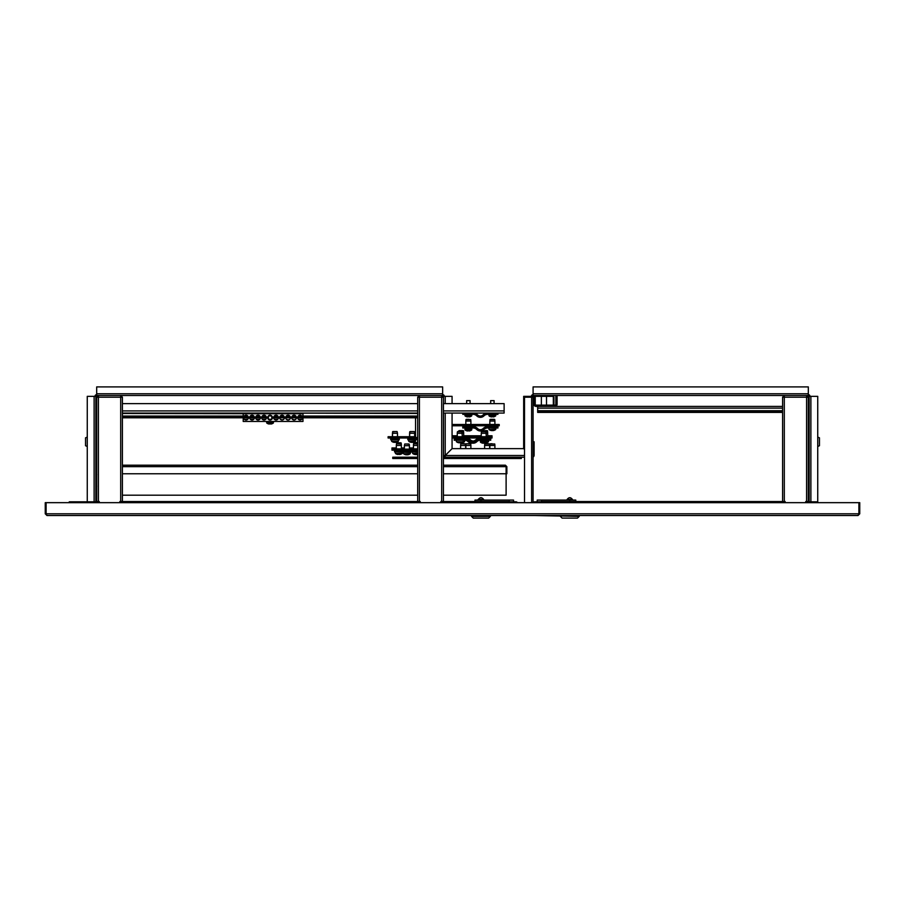 <?xml version="1.0" encoding="UTF-8"?>
<svg xmlns="http://www.w3.org/2000/svg" width="905" height="905" viewBox="0 0 905 905"><rect width="100%" height="100%" fill="white"/><g stroke="black" fill="none" stroke-linecap="round" stroke-linejoin="round"><path stroke-width="1.36" d="M86.405 515.522L115.987 515.522M45.25 513.802L46.97 515.522L46.11 513.802L45.25 513.802L45.25 502.66L46.11 502.66L46.11 513.802L858.89 513.802L858.031 515.522L859.75 513.802L859.75 502.66L46.11 502.66M96.009 501.8L88.973 501.8A1.72 1.72 0 0 0 87.491 502.66M88.973 501.8L87.265 501.8L87.265 396.345L95.84 396.345L95.84 502.66M817.509 502.66A1.72 1.72 0 0 0 816.027 501.8L809.161 501.8L809.161 502.66M858.031 515.522L46.97 515.522M859.75 513.802L858.89 513.802L858.89 502.66M541.88 502.66L541.88 501.54L782.587 501.54L782.587 397.205L784.307 397.205L784.307 395.485L533.09 395.485L533.09 386.91L808.312 386.91L808.312 395.485A0.86 0.86 0 0 1 809.161 396.345L817.735 396.345L817.735 501.8L816.027 501.8M805.733 502.66L805.733 501.54L808.991 501.54L808.991 502.66M96.009 502.66L96.009 501.54L96.688 501.54L96.688 397.205L98.407 397.205L98.407 395.485L96.688 395.485L96.688 386.91L442.635 386.91L442.635 395.485A0.86 0.86 0 0 1 443.495 396.345L452.07 396.345L452.07 403.63M521.359 457.217L521.359 458.507L443.416 458.507L443.416 465.193L505.397 465.193L506.11 466.652L506.11 495.193L443.416 495.193L443.416 501.54L508.87 501.54L508.87 502.66M417.691 501.54L417.691 397.205L419.411 397.205L419.411 501.54L120.693 501.54L120.693 397.205L122.413 397.205L120.693 395.485L120.693 397.205L98.407 397.205L98.407 501.54L99.267 501.54L99.267 502.66M517.434 502.66A1.72 1.72 0 0 0 515.941 501.8L509.085 501.8L509.085 502.66M541.88 501.8L534.81 501.8A1.72 1.72 0 0 0 533.328 502.66M541.665 501.8L541.665 502.66M524.515 502.66L524.515 397.205L533.09 397.205A0.86 0.86 0 0 1 533.95 396.345L552.469 396.345A0.86 0.86 0 0 1 553.328 397.205L553.328 404.32L553.928 404.32L553.928 397.205A1.459 1.459 0 0 0 552.469 395.745L533.95 395.745A1.459 1.459 0 0 0 532.491 397.205M533.09 397.205L533.09 502.66M533.09 457.014A1.889 1.889 0 0 0 534.12 455.328L534.12 450.362L534.12 455.328L534.12 450.362L533.09 450.362M533.09 441.787L534.12 441.787L534.12 450.362M818.595 515.522L579.223 515.522L579.223 516.37L534.165 515.522M516.585 515.522L490.397 515.522L490.397 516.37L471.539 516.37L471.539 515.522L393.347 515.522M308.028 515.522L297.315 515.522M212.008 515.522L201.295 515.522M87.265 501.8L69.255 501.8L69.255 502.66M808.312 394.625A1.72 1.72 0 0 1 810.02 396.345M531.382 396.345A1.72 1.72 0 0 1 533.09 394.625M452.07 413.065L452.07 448.631L445.215 455.498L452.081 448.642L523.656 448.642L523.667 396.345L532.231 396.345A0.86 0.86 0 0 1 533.09 395.485M524.515 457.217L445.215 457.217L445.215 455.498L445.215 457.217A1.72 1.72 0 0 1 443.495 455.498L443.495 413.065M445.215 456.358L445.215 455.498L445.215 456.358A0.86 0.86 0 0 1 444.355 455.498L443.495 455.498L444.355 455.498M442.635 394.625A1.72 1.72 0 0 1 444.355 396.345M809.161 501.8L809.161 396.345M808.312 395.485L806.593 395.485L806.593 397.205L808.312 397.205L806.593 395.485L784.307 395.485L782.587 397.205L784.307 396.345M532.231 396.345L532.231 397.205M443.495 403.63L443.495 396.345M94.98 396.345A1.72 1.72 0 0 1 96.688 394.625M442.635 395.485L441.697 395.485L441.697 397.205L443.416 397.205L441.697 395.485L98.407 395.485L96.688 397.205L98.407 396.345M95.84 396.345A0.86 0.86 0 0 1 96.688 395.485M523.656 448.642L524.515 449.502L523.667 448.631M87.265 446.493L85.545 445.735L85.545 437.828L87.265 437.07M96.088 446.923L96.349 436.64L95.84 446.674M817.735 437.07L819.455 437.828L819.455 445.735L817.735 446.493M808.912 446.923L808.651 436.64L809.161 446.674M806.593 501.54L806.593 397.205L784.307 397.205L784.307 501.54L785.155 501.54L785.155 502.66M808.312 501.54L808.312 397.205L806.593 396.345M784.307 501.54L782.587 501.54M782.587 397.205L782.587 404.06M440.837 502.66L440.837 501.54L441.697 501.54L441.697 397.205L419.411 397.205L419.411 395.485L417.691 397.205L419.411 396.345M419.411 501.54L420.259 501.54L420.259 502.66M445.215 457.217L443.416 457.217L443.495 437.997M443.416 404.06L443.416 501.54L441.697 501.54M417.691 397.205L417.691 404.06M443.416 397.205L441.697 396.345M119.845 502.66L119.845 501.54L120.693 501.54M122.413 501.54L122.413 397.205L120.693 396.345M98.407 501.54L96.688 501.54M96.688 397.205L96.688 404.06M122.413 404.06L122.413 397.205M572.379 499.39L572.39 499.39C570.659 497.15 568.917 497.15 567.186 499.39L572.243 499.39M569.166 499.651L566.96 499.651M579.223 516.37L577.503 518.09L562.073 518.09L560.353 516.37M537.208 501.8L537.208 500.08L575.795 500.08L575.795 501.54M573.34 500.08L566.236 500.08M478.507 499.39L483.417 499.39M473.247 518.09L471.539 516.37L473.247 518.09L488.677 518.09L490.397 516.37M509.255 501.8L509.255 500.08L474.967 500.08L474.967 501.54M477.41 500.08L484.514 500.08M483.79 499.651L480.34 499.651M509.255 500.08L513.542 500.08L513.542 501.8M537.672 406.413L537.672 411.56L782.587 411.56M533.95 396.345L533.95 404.275A2.138 2.138 0 0 0 536.088 406.413L782.587 406.413M782.587 412.42L537.672 412.42L537.672 411.56M541.371 412.42L546.507 412.42M122.413 465.193L417.691 465.193M443.416 466.652L506.11 466.652L505.397 465.193L506.857 466.652L505.397 465.792M417.691 495.193L122.413 495.193M122.413 473.768L417.691 473.768M443.416 473.768L506.11 473.768M96.688 465.815L96.688 466.652M96.439 466.652L96.688 473.768M506.857 466.652L506.857 473.768L506.257 473.768L506.257 466.652M443.416 403.63L504.119 403.63L504.119 413.065L443.416 413.065M417.691 413.065L122.413 413.065M122.413 403.63L417.691 403.63M96.688 411.775L96.688 417.782M417.691 417.782L302.971 417.782M302.451 417.782L297.666 417.782M296.455 417.782L291.659 417.782M290.448 417.782L285.663 417.782M284.453 417.782L279.656 417.782M278.446 417.782L273.661 417.782M272.45 417.782L271.772 417.782M268.332 417.782L267.654 417.782M266.443 417.782L261.658 417.782M260.448 417.782L255.651 417.782M254.441 417.782L249.656 417.782M248.445 417.782L243.649 417.782M243.207 417.782L122.413 417.782M417.691 416.922L302.971 416.922M302.361 416.922L297.756 416.922M296.354 416.922L291.761 416.922M290.358 416.922L285.754 416.922M284.351 416.922L279.758 416.922M278.355 416.922L273.751 416.922M272.348 416.922L271.772 416.922M268.332 416.922L267.756 416.922M266.353 416.922L261.749 416.922M260.346 416.922L255.753 416.922M254.35 416.922L249.746 416.922M248.343 416.922L243.75 416.922M243.207 416.922L122.413 416.922M417.691 437.5L415.542 437.5L415.542 417.782M473.1 427.986A5.147 5.147 0 0 1 476.731 429.49A5.147 5.147 0 0 0 483.994 429.49A5.147 5.147 0 0 1 487.625 427.986L497.942 427.986L497.942 426.696L487.625 426.696A6.426 6.426 0 0 0 483.089 428.574A3.858 3.858 0 0 1 477.636 428.574A6.426 6.426 0 0 0 473.1 426.696L462.783 426.696L462.783 427.986L473.1 427.986M489.367 438.914L479.05 438.914A6.426 6.426 0 0 0 474.514 440.792A3.858 3.858 0 0 1 469.073 440.792A6.426 6.426 0 0 0 464.525 438.914L454.22 438.914L454.22 440.203L464.525 440.203A5.147 5.147 0 0 1 468.156 441.708A5.147 5.147 0 0 0 475.419 441.708A5.147 5.147 0 0 1 479.05 440.203L489.367 440.203L489.367 438.914L490.736 438.914L490.736 437.997M417.691 449.14A0.86 0.86 0 0 1 417.601 449.14L400.033 449.14L400.033 450.43L395.338 450.17L395.338 451.097L402.318 451.097L402.567 450.43M417.601 450.43A2.138 2.138 0 0 0 417.691 450.419L400.033 450.43M452.07 437.997L490.657 437.997L490.657 436.708L452.07 436.708M452.07 425.78L499.232 425.78L499.232 424.49L452.07 424.49M469.084 419.332L466.392 419.332M465.837 421.04L465.985 419.558L470.747 419.558L470.894 421.04L465.837 421.04L465.837 424.49M494.345 419.332L490.397 419.332M489.843 421.04L489.99 419.558L494.752 419.558L494.899 421.04L489.843 421.04L489.843 424.49M458.711 431.549L458.778 430.848L463.541 430.848L463.688 433.257L463.281 431.549L457.817 431.549M463.643 433.257L457.263 433.257L457.263 436.708M484.707 431.549L481.664 431.549L484.707 431.549M481.268 433.257L481.415 431.776L487.546 431.776L487.693 433.257L481.268 433.257L481.268 436.708M408.856 443.982L404.92 443.982M404.354 445.69L404.761 443.982L409.264 444.208L409.422 445.69L404.354 445.69L404.354 449.14M468.722 430.803L469.129 431.006A5.554 5.543 -90 0 0 470.08 430.791L470.068 430.803A5.577 5.577 0 0 0 471.663 429.988L465.057 429.988A5.577 5.577 0 0 0 466.652 430.803A5.554 5.543 90 0 0 467.602 431.006L467.636 431.006A5.554 5.543 -90 0 1 466.686 430.791L466.652 430.803M464.932 429.739L471.788 429.739L471.788 428.416L464.932 428.416L465.057 429.988M468.36 430.803A5.509 4.921 -5.6 0 1 468.281 430.803A5.509 4.921 -5.6 0 1 467.998 430.803A5.509 4.921 5.6 0 0 468.451 430.803A5.509 4.921 5.6 0 0 468.881 430.791L468.835 430.791M494.028 430.361A5.554 4.616 -90 0 1 493.236 430.576L493.236 430.576A5.577 5.577 0 0 0 495.669 429.558L489.062 429.558A5.577 5.577 0 0 0 491.506 430.576L491.596 430.486M493.236 430.576L493.146 430.576A5.554 3.088 -90 0 0 493.678 430.361A5.509 4.095 48.1 0 1 492.942 430.361A5.554 3.088 90 0 1 492.411 430.576L492.739 430.576A5.554 4.616 90 0 0 493.146 430.486M492.411 430.576L491.992 430.576A5.554 4.616 -90 0 1 491.2 430.361A5.509 2.738 -59.1 0 1 490.951 430.373A5.509 2.738 -59.1 0 1 490.702 430.361A5.554 4.616 90 0 0 491.506 430.576L491.517 430.463M462.896 442.579A5.554 5.068 -90 0 1 462.229 442.76A5.577 5.577 0 0 0 464.469 441.776L456.482 441.776A5.577 5.577 0 0 0 458.926 442.794L458.982 442.579A5.509 3.756 -52.5 0 1 458.677 442.59A5.509 3.756 -52.5 0 1 458.349 442.579A5.554 3.609 90 0 0 458.971 442.794M460.6 442.658L460.656 442.794A5.554 4.231 -90 0 0 461.369 442.579A5.509 3.201 56.8 0 1 460.792 442.579A5.554 4.231 90 0 1 460.068 442.794L459.638 442.794A5.554 3.609 -90 0 1 459.016 442.579M460.634 442.647L460.645 442.794A5.554 5.068 -90 0 1 460.656 442.794A5.577 5.577 0 0 0 463.089 441.776L456.482 441.776M458.971 442.658A5.554 4.231 -90 0 0 459.514 442.794L459.638 442.794M487.082 442.206L480.487 442.206A5.577 5.577 0 0 0 482.071 443.02A5.554 5.521 90 0 0 483.01 443.224L483.1 443.224A5.554 5.521 -90 0 1 482.15 443.009L482.094 443.02M480.363 441.957L487.218 441.957L487.218 440.633L480.363 440.633L480.487 442.206M485.499 443.02L485.51 443.02A5.554 5.521 -90 0 1 484.582 443.224L484.311 443.224A5.554 0.588 -90 0 0 484.413 443.009A5.509 4.898 11.9 0 1 483.53 443.009A5.554 0.588 90 0 1 483.428 443.224L483.1 443.224M485.533 443.009L485.51 443.02A5.577 5.577 0 0 0 487.094 442.206L487.218 441.957M407.669 454.774A5.554 5.464 90 0 1 407.533 454.796L407.748 454.796A5.577 5.577 0 0 0 410.191 453.778L403.585 453.778A5.577 5.577 0 0 0 406.028 454.796A5.554 4.582 90 0 1 405.236 454.582M408.608 443.982L405.169 443.982M407.533 454.796L407.25 454.796A5.554 4.582 90 0 0 408.042 454.582A5.509 2.783 58.8 0 0 408.302 454.593A5.509 2.783 58.8 0 0 408.54 454.582A5.554 4.582 -90 0 1 407.748 454.796L407.748 454.683M406.107 454.706A5.554 4.582 -90 0 0 406.526 454.796L406.831 454.796A5.554 3.145 -90 0 1 406.288 454.582A5.509 4.061 -48.6 0 1 405.564 454.582A5.554 3.145 90 0 0 406.107 454.796L406.028 454.796M402.601 451.346L411.175 451.346L411.175 452.206L402.601 452.206L402.601 451.346M487.693 435.78L492.026 435.78L492.026 436.708L490.657 436.708M492.026 436.708L492.026 437.997L490.657 437.997M417.691 448.88L409.422 448.88M404.354 448.88L391.967 448.88L391.967 447.952L396.3 447.952M400.033 450.17L391.967 450.17L391.967 448.88M464.525 438.914L465.905 438.914A6.426 6.426 0 0 1 470.442 440.792A3.858 3.858 0 0 0 472.478 441.855M472.478 443.156A5.147 5.147 0 0 0 476.799 441.708A5.147 5.147 0 0 1 480.431 440.203M489.367 440.203L490.736 440.203L490.736 438.914M470.329 443.767L466.392 443.767M466.233 443.767L470.747 443.993L470.894 445.475L465.837 445.475L465.837 448.642M492.162 443.767L490.397 443.767M489.843 445.475L489.99 443.993L494.752 443.993L494.899 445.475L489.843 445.475L489.843 448.642M400.949 443.722L401.356 445.43L396.3 445.43L396.707 443.722L401.209 443.948L397.453 443.722M461.527 442.579A5.509 4.491 39.5 0 0 461.867 442.59A5.509 4.491 39.5 0 0 462.263 442.579A5.554 2.285 -90 0 1 461.867 442.794L462.014 442.794A5.554 5.068 -90 0 0 462.229 442.76M461.154 442.76A5.554 2.285 -90 0 0 461.256 442.794L461.652 442.794A5.554 5.068 90 0 0 461.867 442.76L461.867 442.59M461.392 442.624A5.554 2.285 90 0 1 461.064 442.794L460.668 442.794M488.598 440.203L488.474 441.776L487.218 441.776M486.132 442.783A5.554 5.113 -90 0 0 486.901 442.579A5.509 1.934 61.5 0 1 486.562 442.579A5.554 5.113 90 0 1 486.46 442.613M399.546 454.536L399.603 454.536A5.554 5.543 -90 0 0 400.519 454.333A5.554 5.543 90 0 1 399.546 454.536L399.139 454.333A5.509 4.921 -6.7 0 1 398.291 454.321L398.053 454.536A5.554 5.543 90 0 1 397.137 454.333L397.125 454.344A5.577 5.577 0 0 1 395.53 453.529L402.261 453.281L395.53 453.529M399.603 454.536A5.554 5.543 -90 0 0 400.519 454.333L400.53 454.344A5.577 5.577 0 0 0 402.137 453.529L402.261 451.946M400.542 443.722L397.114 443.722M398.064 454.536A5.554 5.543 90 0 1 397.103 454.321M416.99 443.722L417.691 443.722M417.691 445.43L413.449 445.43L413.449 448.88M416.662 454.536L416.764 454.536A5.554 5.521 -90 0 0 416.786 454.536A5.554 5.521 90 0 1 416.662 454.536L416.334 454.536A5.554 0.645 -90 0 1 416.323 454.536L415.859 454.536A5.554 3.462 -90 0 1 415.259 454.321A5.509 3.858 -51.4 0 1 414.909 454.344A5.509 3.858 -51.4 0 1 414.569 454.321A5.554 3.462 90 0 0 415.169 454.536A5.554 5.521 90 0 1 415.169 454.536L415.112 454.536A5.554 4.344 90 0 1 414.366 454.321M417.612 454.321A5.509 0.566 63.3 0 0 417.691 454.344A5.577 5.577 0 0 1 416.843 454.536L416.832 454.536A5.554 4.344 -90 0 0 417.578 454.321A5.509 3.077 57.5 0 1 417.035 454.321A5.554 4.344 90 0 1 416.277 454.536M417.691 443.382L414.264 443.722M417.691 453.529L412.669 453.529A5.577 5.577 0 0 0 415.112 454.536L415.124 454.536M415.169 454.423A5.554 4.344 -90 0 0 415.667 454.536L415.859 454.536M402.601 451.946L394.546 451.946L394.546 451.097L403.121 451.346M411.696 451.097L417.691 451.097M411.696 451.946L417.691 451.946M462.783 413.065L462.783 414.343L473.1 414.343A5.147 5.147 0 0 1 476.731 415.848A5.147 5.147 0 0 0 483.994 415.848A5.147 5.147 0 0 1 487.625 414.343L497.942 414.343L497.942 413.065M473.1 413.065A6.426 6.426 0 0 1 477.636 414.931A3.858 3.858 0 0 0 483.089 414.931A6.426 6.426 0 0 1 487.625 413.065M464.932 414.343L465.057 415.915A5.577 5.577 0 0 0 466.652 416.741L466.652 416.741M471.788 414.343L471.663 415.915L465.057 415.915M470.08 403.63L470.08 400.632L466.652 400.632L466.652 403.63M470.068 416.719L470.068 416.719A5.554 5.554 0 0 1 469.107 416.934L468.801 416.719A5.509 4.932 0 0 1 468.36 416.741A5.509 4.932 0 0 1 467.919 416.719L467.614 416.934A5.554 5.554 0 0 1 466.663 416.719M488.938 414.343L489.062 415.915A5.577 5.577 0 0 0 490.657 416.741L490.657 416.741M495.793 414.343L495.669 415.915L489.062 415.915M494.085 403.63L494.085 400.632L490.657 400.632L490.657 403.63M494.073 416.719L494.073 416.719A5.554 5.554 0 0 1 493.112 416.934L492.806 416.719A5.509 4.932 0 0 1 492.365 416.741A5.509 4.932 0 0 1 491.924 416.719L491.619 416.934A5.554 5.554 0 0 1 490.668 416.719M122.413 413.495L271.115 413.743M270.052 413.743L266.455 413.743L266.194 413.065M271.285 413.743L243.207 413.743L243.207 421.459L302.971 421.459L302.971 413.743L272.1 413.743M417.691 437.997L388.109 437.997L388.109 436.708L415.542 436.708M481.268 435.78L463.688 435.78M457.263 435.78L452.07 435.78M413.449 447.952L409.422 447.952M404.354 447.952L401.356 447.952M465.905 437.997A6.426 6.426 0 0 1 470.442 439.864A3.858 3.858 0 0 0 474.593 440.724M476.177 439.604A6.426 6.426 0 0 1 480.284 437.997M455.588 437.997L455.588 438.914M465.102 443.767L461.007 443.767L465.102 443.767M461.007 443.767L465.509 443.993L465.656 445.475L460.6 445.475L460.6 448.642M489.107 443.767L485.171 443.767M484.605 445.475L484.752 443.993L489.515 443.993L489.662 445.475L484.605 445.475L484.605 448.642M463.134 430.622L459.186 430.622M485.069 430.622L487.286 430.622L485.069 430.622M482.716 431.549L482.784 430.848L487.546 430.848L487.603 432.33M400.802 442.794L396.707 442.794L396.39 444.513M396.707 442.794L401.209 443.031L401.266 444.513M400.542 442.794L397.114 442.794M415.938 442.794L413.902 442.794M417.691 443.031L414.004 442.794M413.54 444.513L413.449 445.43L413.856 443.722L417.691 443.948M417.691 442.455L414.264 442.794M402.487 451.029L403.121 450.43L403.121 451.029M394.546 451.029L394.546 450.17L395.168 451.029M411.685 451.029L411.685 450.43L412.318 451.029M410.146 431.549L414.241 431.549L409.739 431.776L409.592 436.708L409.592 433.257L414.648 433.257L414.648 436.708M407.827 438.914L416.402 438.914L416.402 439.773L407.827 439.773L407.827 438.914L407.827 439.773M415.542 439.773L415.418 441.346L408.811 441.346A5.577 5.577 0 0 0 411.255 442.364A5.554 4.344 90 0 1 410.508 442.149M413.834 431.549L410.406 431.549M411.255 442.364L411.311 442.364A5.554 3.462 90 0 1 410.712 442.149A5.509 3.858 -51.4 0 0 411.051 442.16A5.509 3.858 -51.4 0 0 411.402 442.149A5.554 3.462 -90 0 0 412.001 442.364L412.42 442.364A5.554 4.344 90 0 0 413.178 442.149A5.509 3.077 57.5 0 0 413.721 442.149A5.554 4.344 -90 0 1 412.974 442.364L412.974 442.364A5.577 5.577 0 0 0 415.418 441.346M411.311 442.24A5.554 4.344 -90 0 0 411.809 442.364L412.001 442.364M393.008 431.549L397.091 431.549L392.589 431.776L392.442 436.708L392.442 433.257L397.499 433.257L397.499 436.708M390.689 438.914L399.252 438.914L399.252 439.773L390.689 439.773L390.689 438.914M398.404 439.773L398.279 441.346L391.661 441.346A5.577 5.577 0 0 0 394.105 442.364A5.554 4.344 90 0 1 393.37 442.149M396.684 431.549L393.256 431.549M394.105 442.364L394.161 442.364A5.554 3.462 90 0 1 393.562 442.149A5.509 3.858 -51.4 0 0 393.901 442.16A5.509 3.858 -51.4 0 0 394.252 442.149A5.554 3.462 -90 0 0 394.852 442.364L395.281 442.364A5.554 4.344 90 0 0 396.028 442.149A5.509 3.077 57.5 0 0 396.571 442.149A5.554 4.344 -90 0 1 395.824 442.364L395.824 442.364A5.577 5.577 0 0 0 398.279 441.346L391.661 441.346L391.537 439.773M394.173 442.24A5.554 4.344 -90 0 0 394.659 442.364L394.852 442.364M396.944 431.549L392.849 431.549M414.094 431.549L409.739 431.776L409.592 433.257M262.337 415.927L265.765 415.927L262.337 415.927M266.455 417.601A2.398 2.398 0 0 0 264.045 415.203A2.398 2.398 0 0 0 261.647 417.601A2.398 2.398 0 0 0 264.045 420.01A2.398 2.398 0 0 0 266.455 417.601M256.33 415.927L259.769 415.927L256.33 415.927M260.448 417.601A2.398 2.398 0 0 0 258.049 415.203A2.398 2.398 0 0 0 255.651 417.601A2.398 2.398 0 0 0 258.049 420.01A2.398 2.398 0 0 0 260.448 417.601M252.721 415.305L250.334 415.927L253.762 415.927M253.705 415.87L253.015 415.406M254.452 417.601A2.398 2.398 0 0 0 252.043 415.203A2.398 2.398 0 0 0 249.644 417.601A2.398 2.398 0 0 0 252.043 420.01A2.398 2.398 0 0 0 254.452 417.601M244.327 415.927L247.755 415.927L244.418 415.836M248.445 417.601A2.398 2.398 0 0 0 246.047 415.203A2.398 2.398 0 0 0 243.649 417.601A2.398 2.398 0 0 0 246.047 420.01A2.398 2.398 0 0 0 248.445 417.601M298.345 415.927L301.772 415.927L298.435 415.836M302.462 417.601A2.398 2.398 0 0 0 300.064 415.203A2.398 2.398 0 0 0 297.655 417.601A2.398 2.398 0 0 0 300.064 420.01A2.398 2.398 0 0 0 302.462 417.601M292.349 415.927L295.777 415.927L292.428 415.836M296.455 417.601A2.398 2.398 0 0 0 294.057 415.203A2.398 2.398 0 0 0 291.659 417.601A2.398 2.398 0 0 0 294.057 420.01A2.398 2.398 0 0 0 296.455 417.601M286.342 415.927L289.77 415.927L286.342 415.927M290.46 417.601A2.398 2.398 0 0 0 288.062 415.203A2.398 2.398 0 0 0 285.652 417.601A2.398 2.398 0 0 0 288.062 420.01A2.398 2.398 0 0 0 290.46 417.601M280.335 415.927L283.774 415.927L280.426 415.836M284.453 417.601A2.398 2.398 0 0 0 282.055 415.203A2.398 2.398 0 0 0 279.656 417.601A2.398 2.398 0 0 0 282.055 420.01A2.398 2.398 0 0 0 284.453 417.601M274.339 415.927L277.767 415.927L274.43 415.836M278.457 417.601A2.398 2.398 0 0 0 276.059 415.203A2.398 2.398 0 0 0 273.649 417.601A2.398 2.398 0 0 0 276.059 420.01A2.398 2.398 0 0 0 278.457 417.601M268.332 419.286L271.772 419.286L271.772 415.927L268.332 415.927L268.423 419.366M272.45 417.601A2.398 2.398 0 0 0 270.052 415.203A2.398 2.398 0 0 0 267.654 417.601A2.398 2.398 0 0 0 270.052 420.01A2.398 2.398 0 0 0 272.45 417.601M301.727 419.343L301.026 419.807M300.743 419.909L298.48 419.411M298.379 419.32L301.772 419.286M295.72 419.343L295.03 419.807M294.736 419.909L292.349 419.286L293.706 419.977M289.713 419.343L289.023 419.807M288.74 419.909L286.478 419.411M283.718 419.343L283.027 419.807M282.733 419.909L280.471 419.411M277.711 419.343L277.021 419.807M276.726 419.909L274.475 419.411M265.708 419.343L265.018 419.807M264.724 419.909L262.473 419.411M259.769 419.286L256.33 419.286L259.769 419.286M253.762 419.286L250.334 419.286L253.762 419.286M247.71 419.343L247.008 419.807M246.726 419.909L244.463 419.411M247.755 419.286L244.418 419.366M262.337 419.286L265.765 419.286M274.339 419.286L277.767 419.286M280.437 419.377L281.704 419.977M282.055 420.01L283.774 419.286M286.433 419.377L287.711 419.977M288.05 420.01L289.77 419.286M294.057 420.01L295.777 419.286M271.76 423.857L271.76 423.857A5.577 5.577 0 0 0 273.355 423.031L273.48 421.459L266.624 421.459L266.749 423.031A5.577 5.577 0 0 0 268.344 423.857L268.344 423.857M273.355 423.031L266.749 423.031M271.749 423.834A5.554 5.554 0 0 1 270.799 424.049L270.493 423.834A5.509 4.932 0 0 1 270.052 423.857A5.509 4.932 0 0 1 269.611 423.834L269.305 424.049A5.554 5.554 0 0 1 268.355 423.834M417.691 457.217L392.759 457.217L392.759 458.507L417.691 458.507M535.24 396.345L535.24 404.275A0.86 0.86 0 0 0 536.088 405.135L554.957 405.135A0.86 0.86 0 0 0 555.817 404.275L555.817 396.345L557.095 396.345L557.095 404.275A2.138 2.138 0 0 1 554.957 406.413M807.022 397.205L807.022 396.458M783.877 396.458L783.877 397.205M531.631 502.66L531.631 397.205M96.688 393.766L442.635 393.766M524.515 455.498L445.215 455.498L445.215 413.065M445.215 403.63L445.215 396.345M94.12 396.345L94.12 501.8M530.522 396.345L530.522 397.205M808.312 393.766L533.09 393.766M810.88 501.8L810.88 396.345M541.495 500.08L541.495 501.8M569.788 500.08L569.788 501.54M480.962 500.08L480.962 501.54M782.587 410.7L537.672 410.7M537.672 408.132L782.587 408.132M122.413 466.652L417.691 466.652M504.119 410.915L443.416 410.915M417.691 410.915L122.413 410.915M417.691 416.062L302.971 416.062M301.897 416.062L298.22 416.062M295.901 416.062L292.225 416.062M289.894 416.062L286.218 416.062M283.899 416.062L280.222 416.062M277.892 416.062L274.215 416.062M265.889 416.062L262.212 416.062M259.882 416.062L256.206 416.062M253.886 416.062L250.21 416.062M247.88 416.062L244.203 416.062M243.207 416.062L122.413 416.062M273.91 413.065L417.691 413.495M471.844 425.78L464.616 426.029L464.876 426.696M472.105 426.029L464.616 426.447M495.85 425.78L488.621 426.029L488.881 426.696M496.11 426.029L488.621 426.447M463.496 431.776L457.41 431.776L457.263 433.257M464.831 438.246L456.041 438.246L456.301 438.914M464.831 438.665L456.041 438.665M487.275 437.997L488.904 438.665L480.046 438.246L480.306 438.914M487.275 438.914L480.046 438.665M409.908 450.679L403.404 450.43L403.144 451.097L410.372 451.346L410.632 450.679L409.908 450.679M466.652 427.986L470.249 428.416M495.793 427.986L495.793 429.309L489.062 429.558M482.082 440.203L485.68 440.633M410.316 452.206L410.316 453.529L403.585 453.778M464.593 440.203L464.593 441.527L463.213 441.527L463.213 440.203M488.598 441.527L487.218 441.527M417.691 450.837L412.488 451.097L412.239 450.43M417.691 453.281L412.669 453.529L412.544 451.946M471.788 415.667L464.932 415.667M495.793 415.667L488.938 415.667M415.848 438.246L408.381 438.246L408.63 438.914L415.599 438.914L415.859 438.246M415.542 441.097L408.811 441.346L408.687 439.773L408.687 441.097M398.709 438.246L391.231 438.665L398.46 438.914L398.709 438.246M273.48 422.782L266.624 422.782M809.161 483.575L808.312 483.575M809.161 477.15L808.312 477.15M95.84 477.15L96.688 477.15M95.84 483.575L96.688 483.575M478.36 499.39C480.103 497.15 481.833 497.15 483.564 499.39C481.833 497.15 480.103 497.15 478.36 499.39L477.976 499.651M541.371 405.135L541.371 396.345M546.507 405.135L546.507 396.345M96.778 474.593L95.84 474.763M96.778 486.132L95.84 485.962M470.894 421.04L470.894 424.49M494.899 421.04L494.899 424.49M462.319 436.708L461.912 431.549M463.269 438.914L463.269 437.997M486.324 436.708L485.917 431.549M409.422 445.69L409.422 449.14M488.938 427.986L488.938 429.309M456.358 440.203L456.358 441.527M403.46 452.206L403.46 453.529M465.985 443.993L465.837 445.475M470.894 445.475L470.894 448.642M494.899 445.475L494.899 448.642M463.688 433.257L463.688 436.708M464.65 438.914L464.65 437.997M487.693 432.33L487.693 436.708M396.3 445.43L396.3 448.88M401.356 444.513L401.356 448.88M486.29 442.749A5.577 5.577 0 0 0 488.474 441.776M395.394 451.946L395.394 453.281M411.685 451.097L411.685 451.946M470.068 416.741A5.577 5.577 0 0 0 471.663 415.915M494.073 416.741A5.577 5.577 0 0 0 495.669 415.915M460.747 443.993L460.6 445.475M465.656 445.475L465.656 448.642M489.662 445.475L489.662 448.642M413.449 444.513L413.856 442.794M414.241 431.549L414.648 433.257M397.091 431.549L397.499 433.257"/></g></svg>

